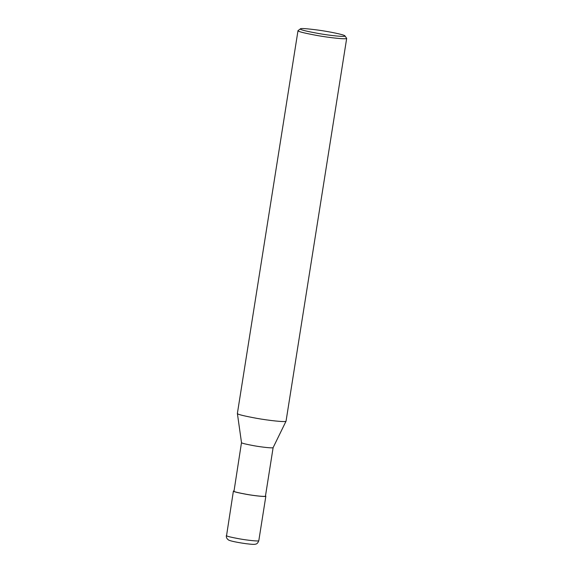 <?xml version="1.0" encoding="UTF-8"?>
<svg xmlns="http://www.w3.org/2000/svg" width="573" height="573" viewBox="0 0 573 573"><rect width="100%" height="100%" fill="white"/><g stroke="black" fill="none" stroke-linecap="round" stroke-linejoin="round"><path stroke-width="0.86" d="M265.492 495.853L265.851 496.189C265.944 497.049 254.34 495.752 246.419 494.334C238.325 492.837 234.042 491.813 233.576 491.276L233.848 490.846M241.498 442.6L241.67 442.793C242.121 443.316 246.247 444.297 254.047 445.751C261.682 447.119 272.963 448.401 273.128 447.613L265.449 496.125C265.535 496.963 254.219 495.702 246.497 494.313C238.604 492.852 234.436 491.863 233.977 491.333L241.498 442.6L237.38 413.441L298.003 30.641L300.438 28.829C300.725 28.184 306.548 28.593 317.915 30.061C329.038 31.565 344.43 34.702 344.932 35.877C346.264 37.274 330.22 35.576 318.896 33.563C307.357 31.451 301.255 30.018 300.596 29.252L300.438 28.829M344.932 35.877L346.686 38.355L286.042 421.191C285.791 422.408 268.429 420.439 256.683 418.326C244.685 416.098 238.339 414.58 237.645 413.778L237.38 413.484M346.686 38.355C346.823 39.644 329.411 37.696 317.528 35.569C305.388 33.32 298.97 31.794 298.268 30.985L298.003 30.641M226.356 535.547C226.142 537.273 226.772 538.677 228.255 539.766C228.527 540.353 233.225 541.879 245.939 543.684C252.958 544.536 254.369 544.436 255.422 544.178C256.854 544.078 257.986 542.918 258.803 540.683C258.896 541.549 247.292 540.246 239.371 538.828C231.277 537.331 226.994 536.314 226.528 535.769L233.404 491.047M233.576 491.276L233.977 491.333M258.803 540.683L265.851 496.189M273.128 447.613L286.042 421.191"/></g></svg>
